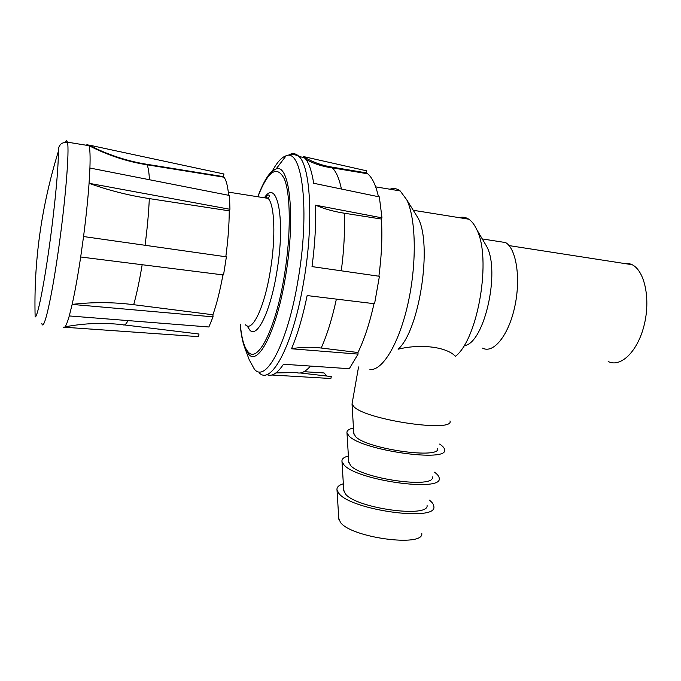 <?xml version="1.0" encoding="UTF-8"?>
<svg xmlns="http://www.w3.org/2000/svg" width="681" height="681" viewBox="0 0 681 681"><rect width="100%" height="100%" fill="white"/><g stroke="black" fill="none" stroke-linecap="round" stroke-linejoin="round"><path stroke-width="1.02" d="M86.419 145.266L87.253 144.295L89.041 145.674C90.037 148.901 90.326 156.349 89.918 168.028L89.066 183.3C87.917 199.252 86.078 217.001 83.55 236.545L80.69 256.992C77.838 275.89 74.995 291.689 72.143 304.407L69.275 315.941C66.738 324.794 64.797 328.54 63.461 327.161M41.805 323.432C43.669 332.422 51.211 300.806 58.319 250.88C65.461 201.04 69.581 150.067 67.445 142.159L89.049 145.691C107.666 155.251 126.981 161.61 146.968 164.776C148.245 167.177 149.062 172.157 149.411 179.724M315.541 205.168L381.981 217.86L381.403 219.044L344.237 213.204C333.818 211.561 324.258 208.888 315.541 205.168C316.129 223.777 314.954 244.258 312.017 266.603L379.419 276.29L374.576 303.743L307.148 295.571C302.747 316.869 297.529 334.609 291.511 348.783L358.061 354.103L349.302 368.71L283.5 364.241C277.465 373.239 272.017 376.738 267.165 374.729M341.436 189.029C339.198 178.456 336.116 171.391 332.183 167.824C322.803 166.666 314.052 163.849 305.931 159.371C309.336 164.019 311.907 171.987 313.66 183.266L379.334 196.894L381.981 217.86M305.931 159.371L303.139 156.477L366.744 170.854L366.489 172.897L331.085 166.947C321.16 165.253 311.847 161.772 303.139 156.477M359.679 169.263L366.744 170.854M304.007 371.69L324.079 372.958L326.812 376.04M271.83 375.01L330.872 378.517L331.306 376.559L300.202 372.975M378.44 196.707C375.852 185.241 372.269 177.605 367.689 173.791L366.489 172.897M378.891 276.214C381.641 255.486 382.475 236.435 381.403 219.044M358.061 354.103L357.976 352.511C364.292 339.487 369.647 323.211 374.022 303.675M484.191 242.215L486.813 246.667C500.348 271.719 484.463 342.066 465.038 345.531M482.599 348.136C493.316 353.958 508.375 335.776 514.623 307.361C521.016 279.023 516.496 248.829 505.625 242.572L497.845 241.355M432.367 476.896C435.525 489.086 361.534 478.82 350.511 465.404L348.732 461.769M439.611 444.08C442.752 446.115 444.404 447.97 444.574 449.664C448.941 462.748 361.815 450.405 349.004 435.968L346.995 432.988C346.578 430.698 348.732 429.03 353.456 427.983M427.064 505.268C429.72 518.411 356.197 508.358 345.454 493.972L343.726 490.107M348.383 455.964C343.684 457.215 341.556 459.096 341.99 461.624L343.922 464.791C356.418 480.394 442.982 492.457 439.202 478.241C439.117 476.394 437.542 474.376 434.478 472.197M421.794 533.444C423.957 547.524 350.911 537.684 340.432 522.336L338.755 518.25M343.343 483.765C338.67 485.212 336.559 487.315 337.018 490.073L338.883 493.41C351.055 510.154 437.057 521.961 433.874 506.63C433.865 504.621 432.358 502.45 429.37 500.126M437.713 448.345C441.373 459.556 366.906 449.043 355.601 436.632L353.771 433.244M352.281 402.582L352.043 404.165L354.12 406.932C367.255 420.177 454.942 432.818 449.971 420.901M623.217 263.326L629.108 263.538L632.13 264.705C644.839 270.927 650.764 299.444 644.047 325.578C637.501 351.796 620.553 367.876 608.176 361.517M459.198 217.656C462.578 216.728 465.77 217.239 468.783 219.197C471.763 221.18 474.359 224.534 476.589 229.267C491.852 257.707 478.139 338.891 455.461 356.333C446.719 346.901 420.679 343.547 398.096 349.217C419.47 330.668 432.716 244.07 417.947 217.852L406.812 199.891C415.802 218.371 416.9 261.129 408.719 300.168C400.59 339.274 384.935 367.553 372.226 369.477L369.902 369.621M389.898 189.216C393.541 187.947 396.963 188.509 400.164 190.91L406.812 199.891M414.695 212.6L417.947 217.852M275.933 372.916L296.465 372.55C300.704 374.116 305.377 371.954 310.468 366.072M291.511 348.783C300.985 347.029 310.876 346.774 321.194 348.025L357.976 352.511M124.436 324.939L198.98 334.022L198.622 336.644L64.576 327.238M192.11 333.188L195.907 333.647M64.976 326.863C84.538 323.152 103.929 322.462 123.159 324.786C124.504 325.629 126.13 324.224 128.019 320.589M213.042 316.844L72.143 304.407C92.59 301.981 113.106 302.083 133.689 304.696L212.923 314.758L213.042 316.844L208.871 326.991L69.275 315.941M222.942 274.894C220.023 290.778 216.686 304.066 212.923 314.758M229.94 209.28L229.242 210.838L149.309 198.597C128.547 195.421 108.466 190.322 89.066 183.3L229.94 209.28L229.488 195.464L89.918 168.028M223.479 176.651L146.645 164.249C126.657 161.014 107.377 154.604 88.794 145.01L223.947 173.987L223.479 176.651L223.964 177.188C226.22 180.022 227.769 186.058 228.637 195.294M80.69 256.992L223.538 274.962L226.39 256.839L83.55 236.545M229.242 210.838C229.199 224.713 228.058 240.018 225.82 256.754M58.285 151.701C41.362 206.522 33.65 261.598 35.14 316.929L35.14 316.929C37.344 317.644 43.371 288.718 49.075 248.207C54.786 207.765 58.779 165.16 58.285 151.701L58.285 151.701C58.438 148.296 59.009 146.134 59.988 145.198C61.077 144.381 60.388 142.848 67.445 142.159L66.721 140.635L65.163 142.184M245.458 324.811C252.2 332.745 264.526 307.369 270.374 270.434C275.916 237.414 274.605 204.215 268.084 198.375L265.675 197.005L263.011 197.575M247.126 325.901L249.97 330.302C257.367 338.21 270.578 311.157 276.835 271.872C285.637 220.584 277.686 178.533 264.952 196.971M240.299 324.165C241.551 338.474 244.232 347.804 248.344 352.162C257.971 363.577 275.848 328.531 284.369 275.464C290.983 235.566 290.761 194.834 284.428 179.094C277.031 164.7 268.186 170.59 257.878 196.766M240.189 324.147C240.861 332.898 242.215 340.304 244.249 346.374L248.667 354.333C258.516 366.106 276.878 330.319 285.62 275.89C295.69 217.171 289.697 163.159 276.086 168.956C271.523 170.31 266.858 176.166 262.066 186.526M244.854 348.025L249.237 359.815L254.43 369.255C265.973 383.599 287.842 342.977 298.167 279.355C310.068 210.65 302.338 148.22 286.131 155.779C281.534 157.243 276.835 162.521 272.034 171.612M259.325 372.958C271.438 385.761 293.494 344.288 303.905 280.461C313.694 223.64 310.681 166.836 298.976 156.46C295.92 153.353 292.549 152.833 288.88 154.902M265.667 196.835L265.318 197.941M367.689 173.791L332.183 167.824L331.085 166.947M341.275 270.808C344.033 249.901 345.02 230.697 344.237 213.204M321.194 348.025C327.084 334.95 332.149 318.648 336.38 299.112M142.167 264.73C139.52 280.606 136.694 293.928 133.689 304.696M146.645 164.249L146.968 164.776L223.964 177.188M149.309 198.597C148.713 212.651 147.3 228.212 145.062 245.279M228.305 192.102L268.084 198.375L269.787 195.881C269.208 195.822 269.557 192.97 264.739 197.848M304.543 157.72L298.976 156.46C295.656 154.298 291.374 154.068 286.131 155.779L276.086 168.956C269.633 171.935 263.538 181.197 257.801 196.749M482.259 238.929L505.625 242.572M348.783 462.612L346.995 432.988M343.786 491.027L341.99 461.624M338.823 519.262L337.018 490.073M353.814 434.001L352.043 404.165M509.056 245.594L632.13 264.705M358.546 366.965L352.017 404.063M464.042 346.025L463.735 347.633M375.665 186.866L400.164 190.91M413.248 210.276L468.783 219.197M486.813 246.667L476.589 229.267"/></g></svg>

